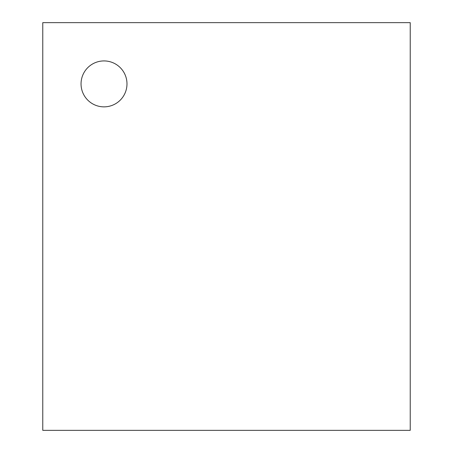 <?xml version="1.0" encoding="UTF-8"?>
<svg xmlns="http://www.w3.org/2000/svg" width="453" height="453" viewBox="0 0 453 453"><rect width="100%" height="100%" fill="white"/><g stroke="black" fill="none" stroke-linecap="round" stroke-linejoin="round"><path stroke-width="0.68" d="M42.775 430.35L42.775 22.65L410.225 22.65L410.225 430.35L42.775 430.35M81.047 83.89A22.967 22.967 0 0 0 115.498 103.782A22.967 22.967 0 0 0 115.498 64.003A22.967 22.967 0 0 0 81.047 83.89"/></g></svg>
